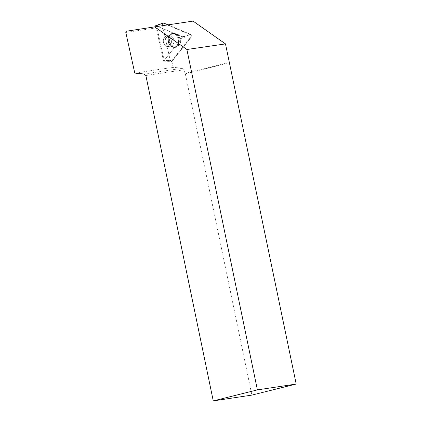 <?xml version="1.0" encoding="UTF-8"?>
<svg xmlns="http://www.w3.org/2000/svg" width="422" height="422" viewBox="0 0 422 422"><rect width="100%" height="100%" fill="white"/><g stroke="black" fill="none" stroke-linecap="round" stroke-linejoin="round"><path stroke-width="0.32" stroke-dasharray="2.11 1.58" d="M164.443 37.347A5.296 4.02 81.5 0 1 166.59 36.049A5.296 4.02 81.5 0 1 171.353 40.686A5.296 4.02 81.5 0 1 168.162 46.52A5.296 4.02 81.5 0 1 163.826 43.434A5.296 4.02 81.5 0 1 164.443 37.347M155.94 26.676L163.578 61.158L182.832 37.078L157.617 26.422M162.581 23.453L162.359 24.803L170.198 60.277L172.134 61.09L191.366 37.009L190.807 34.477L167.972 24.866L190.807 34.477A1.498 1.139 81.5 0 1 191.366 37.009L172.134 61.09A1.498 1.139 81.5 0 1 171.358 61.464A1.498 1.139 81.5 0 1 170.198 60.277L162.359 24.803A1.498 1.139 81.5 0 1 163.077 23.057M171.074 34.72A7.269 5.523 81.5 0 1 173.579 33.027A7.269 5.523 81.5 0 1 179.867 36.904A7.269 5.523 81.5 0 1 179.128 45.529A7.269 5.523 81.5 0 1 175.731 47.354A7.269 5.523 81.5 0 1 170.113 42.801A7.269 5.523 81.5 0 1 171.074 34.72M193.054 21.1L126.357 31.223M145.875 75.512L184.229 69.751L184.994 73.449L229.32 62.393M184.229 69.751L182.446 68.248L173.136 67.335L134.782 73.096M167.381 25.051L190.227 34.662A1.393 1.06 -98.5 0 1 190.749 37.015L171.707 60.852L173.136 67.335M184.994 73.449L185.332 73.803L229.658 62.746M185.332 73.803L251.871 395.097M144.092 74.008L182.446 68.248M190.749 37.015L185.96 37.052L185.749 36.097L182.109 36.74L157.775 26.502M157.538 26.539L156.984 27.783L164.19 60.388L171.707 60.852M164.19 60.388L182.32 37.7A0.57 0.433 -98.5 0 0 182.109 36.74M185.96 37.052L182.32 37.7M173.089 33.201A7.163 5.444 -98.5 0 0 169.169 41.092A7.163 5.444 -98.5 0 0 175.325 47.322A7.163 5.444 -98.5 0 0 179.92 39.399A7.163 5.444 -98.5 0 0 173.199 33.174A7.163 5.444 -98.5 0 0 173.089 33.201M156.984 27.783L125.803 32.468M168.436 46.462A5.296 4.02 81.5 0 1 168.151 46.52A5.296 4.02 81.5 0 1 163.388 41.883A5.296 4.02 81.5 0 1 166.579 36.049A5.296 4.02 81.5 0 1 171.311 40.496A5.296 4.02 81.5 0 1 168.436 46.462M155.718 25.668L162.359 24.803M170.198 60.277L163.557 61.137M182.821 37.03L190.807 34.477M191.366 37.009L182.832 37.078M163.594 61.153L172.134 61.09M177.588 45.629A7.111 5.402 -98.5 0 0 178.311 37.189A7.111 5.402 -98.5 0 0 172.16 33.396A7.111 5.402 -98.5 0 0 168.304 41.145A7.111 5.402 -98.5 0 0 174.265 47.417A7.111 5.402 -98.5 0 0 177.588 45.629M177.124 45.539A6.921 5.254 81.5 0 1 169.808 45.201A6.921 5.254 81.5 0 1 168.552 36.825A6.921 5.254 81.5 0 1 176.338 35.105A6.921 5.254 81.5 0 1 177.124 45.539M172.814 44.843A5.296 4.02 -98.5 0 0 173.431 38.755A5.296 4.02 -98.5 0 0 169.095 35.675A5.296 4.02 -98.5 0 0 166.948 36.972A5.296 4.02 -98.5 0 0 166.326 43.06A5.296 4.02 -98.5 0 0 170.667 46.14A5.296 4.02 -98.5 0 0 172.814 44.843M190.227 34.662L185.749 36.097M172.35 33.359A7.116 5.402 81.5 0 1 172.466 33.333A7.116 5.402 81.5 0 1 179.06 39.082A7.116 5.402 81.5 0 1 175.235 47.28A7.116 5.402 81.5 0 1 174.576 47.385A7.116 5.402 81.5 0 1 168.462 41.198A7.116 5.402 81.5 0 1 172.35 33.359M170.952 46.088A5.296 4.02 81.5 0 1 170.667 46.14A5.296 4.02 81.5 0 1 165.904 41.504A5.296 4.02 81.5 0 1 169.095 35.675A5.296 4.02 81.5 0 1 173.827 40.122A5.296 4.02 81.5 0 1 170.952 46.088M174.566 47.074A6.81 5.175 -98.5 0 0 177.303 36.703A6.81 5.175 -98.5 0 0 168.652 36.582A6.81 5.175 -98.5 0 0 169.976 45.402A6.81 5.175 -98.5 0 0 174.566 47.074M163.578 61.158L171.358 61.464M175.325 47.322L174.576 47.385C172.825 47.491 171.295 46.826 169.976 45.402L169.808 45.201C171.786 47.021 173.268 47.76 174.265 47.417L175.731 47.354M173.199 33.174L172.466 33.333C170.762 33.749 169.491 34.836 168.652 36.582L168.552 36.825C169.902 34.504 171.105 33.359 172.16 33.396L173.579 33.027M168.162 46.52L170.667 46.14L168.151 46.52M169.343 35.596L166.579 36.049L169.343 35.596"/><path stroke-width="0.63" d="M157.617 26.422L155.734 25.636L155.94 26.676M163.731 23.083L155.744 25.636L163.077 23.057A1.498 1.139 81.5 0 1 163.731 23.083L167.972 24.866L163.731 23.083L162.581 23.453M225.485 43.899L186.899 49.495L154.7 26.86L193.054 21.1L225.485 43.899L296.197 384.046L257.388 389.891L186.899 49.495M257.388 389.891L213.258 400.9L145.875 75.512L144.092 74.008L134.782 73.096L125.803 32.468L126.357 31.223L154.7 26.86M213.258 400.9L251.871 395.097L296.197 384.046"/></g></svg>

